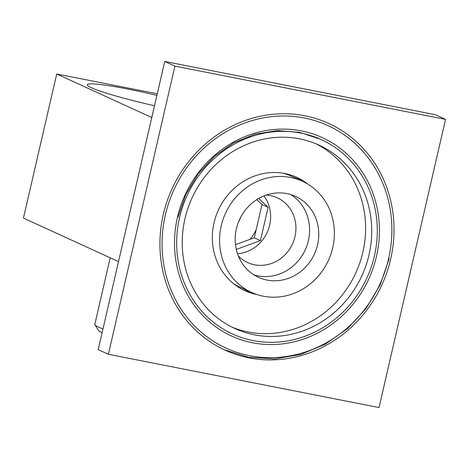 <?xml version="1.0" encoding="UTF-8"?>
<svg xmlns="http://www.w3.org/2000/svg" width="469" height="469" viewBox="0 0 469 469"><rect width="100%" height="100%" fill="white"/><g stroke="black" fill="none" stroke-linecap="round" stroke-linejoin="round"><path stroke-width="0.7" d="M163.306 214.462A124.631 115.397 114.6 0 0 225.091 350.155A124.631 115.397 114.6 0 0 390.636 259.205A124.631 115.397 114.6 0 0 328.851 123.511A124.631 115.397 114.6 0 0 163.306 214.462M108.392 354.288L174.919 66.117L445.55 119.378L379.022 407.549L108.392 354.288L98.197 349.622L164.73 61.451L435.355 114.712L445.55 119.378M174.919 66.117L164.73 61.451M151.78 117.52L56.714 73.996L157.262 93.782M154.5 105.748A65.285 5.341 -167 0 1 87.263 84.772A65.285 5.341 -167 0 1 156.898 95.371M118.516 261.608L23.45 218.085L56.714 73.996M110.197 257.798L94.832 324.366A61.128 5.001 13 0 0 94.937 324.812A61.128 5.001 13 0 0 98.642 327.145A61.128 5.001 13 0 0 102.975 328.921M94.937 324.812L98.49 330.457A56.38 4.614 13 0 0 101.908 332.609A56.38 4.614 13 0 0 102.107 332.697M240.732 217.182A35.609 32.971 -65.4 0 1 238.416 222.242M256.156 229.828A56.38 52.2 -65.4 0 1 250.241 239.29M256.819 199.618L262.001 204.519L254.315 237.795L235.473 244.689M263.965 195.925A35.609 32.971 114.6 0 1 269.687 225.02A35.609 32.971 -65.4 0 1 237.507 253.717M258.747 198.457L268.116 207.321L260.436 240.597L236.294 249.432M266.204 195.092A35.609 32.971 114.6 0 1 277.32 197.83A35.609 32.971 114.6 0 1 294.972 236.599A35.609 32.971 -65.4 0 1 247.673 262.587A35.609 32.971 -65.4 0 1 238.34 255.963M253.993 274.898A44.514 41.213 -65.4 0 0 308.391 240.62A44.514 41.213 114.6 0 0 290.774 194.565M236.376 228.843A44.514 41.213 114.6 0 0 258.442 277.308A44.514 41.213 114.6 0 0 317.566 244.824A44.514 41.213 114.6 0 0 295.499 196.364A44.514 41.213 114.6 0 0 236.376 228.843M332.72 247.808A61.128 56.597 114.6 0 0 302.417 181.251A61.128 56.597 114.6 0 0 221.221 225.865A61.128 56.597 114.6 0 0 251.525 292.416A61.128 56.597 114.6 0 0 332.72 247.808M294.737 176.479A62.318 57.699 114.6 0 1 302.411 181.251L291.202 176.115A61.128 56.597 114.6 0 0 283.282 173.237M242.895 289.719A62.318 57.699 114.6 0 0 251.519 292.416L240.31 287.28A61.128 56.597 -65.4 0 1 232.952 283.17M307.705 184.047A62.318 57.699 114.6 0 0 296.795 177.37A62.318 57.699 114.6 0 0 214.022 222.851A62.318 57.699 -65.4 0 0 244.912 290.692A62.318 57.699 -65.4 0 0 257.094 294.591M231.938 327.11A100.894 93.413 -65.4 0 0 362.865 252.14A100.894 93.413 114.6 0 0 315.883 143.754M368.986 254.943A100.894 93.413 114.6 0 0 318.973 145.097A100.894 93.413 114.6 0 0 184.956 218.724A100.894 93.413 114.6 0 0 234.969 328.57A100.894 93.413 114.6 0 0 368.986 254.943M374.397 256.01A106.826 98.912 114.6 0 0 321.441 139.703A106.826 98.912 114.6 0 0 179.545 217.657A106.826 98.912 114.6 0 0 232.501 333.969A106.826 98.912 114.6 0 0 374.397 256.01M254.315 237.795L260.436 240.597M262.001 204.519L268.116 207.321M388.567 258.794A122.368 113.299 114.6 0 0 304.404 118A122.368 113.299 114.6 0 0 165.375 214.872A122.368 113.299 114.6 0 0 249.537 355.666A122.368 113.299 114.6 0 0 388.567 258.794M376.466 256.414A109.095 101.011 114.6 0 0 301.432 130.892A109.095 101.011 114.6 0 0 177.475 217.253A109.095 101.011 114.6 0 0 252.51 342.775A109.095 101.011 114.6 0 0 376.466 256.414M316.346 137.364L321.441 139.703M227.406 331.636L232.501 333.969M320.415 139.24L299.539 132.322L277.402 130.593L255.107 134.152L233.767 142.846L214.48 156.265L198.24 173.735L185.888 194.377L178.062 217.129M224.076 349.686L248.781 357.308L274.758 358.926L300.717 354.464L325.375 344.176L347.523 328.576L366.101 308.438L380.207 284.753L389.153 258.677"/></g></svg>
